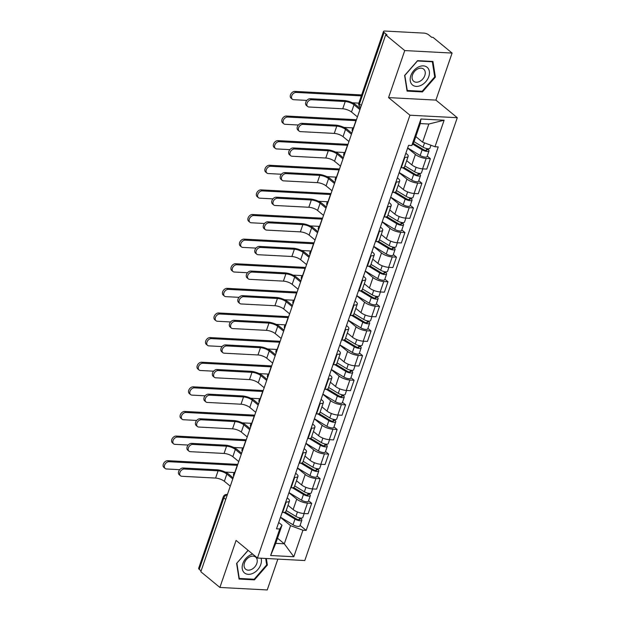 <?xml version="1.0" encoding="UTF-8"?>
<svg xmlns="http://www.w3.org/2000/svg" width="621" height="621" viewBox="0 0 621 621"><rect width="100%" height="100%" fill="white"/><g stroke="black" fill="none" stroke-linecap="round" stroke-linejoin="round"><path stroke-width="0.93" d="M452.096 53.072L404.752 50.573L385.68 34.861L200.816 571.739L219.888 587.45L236.081 540.425L257.459 558.031L304.802 560.53L457.281 117.711L435.903 100.097L452.096 53.072L433.023 37.361L431.642 37.283L428.669 34.838A3.532 1.157 19 0 0 423.996 33.115L384.927 31.05A3.532 1.157 19 0 0 383.506 31.477A3.532 1.157 19 0 0 384.089 32.486L359.474 103.971A3.532 2.515 129.5 0 0 359.986 106.843L360.692 107.425M219.888 587.45L267.232 589.95L277.851 559.11M404.752 50.573L388.56 97.598L409.938 115.211L257.459 558.031M385.68 34.861L387.054 34.931L384.089 32.486M201.103 570.909L199.225 569.364A3.532 1.157 -161 0 1 198.642 568.355L223.257 496.87A3.532 1.157 19 0 0 223.839 497.871L199.225 569.364M288.004 505.331L293.135 509.554A8.127 2.655 19 0 0 303.894 513.52L308.101 513.746L311.695 503.328L307.48 503.111A8.127 2.655 -161 0 1 296.722 499.137L288.944 492.725M286.227 501.985L282.64 512.403A8.127 2.655 19 0 0 285.908 511.417L289.495 501A8.127 2.655 -161 0 1 286.227 501.985L285.761 501.962M282.64 512.403L282.175 512.379M308.552 500.743L311.695 503.328M287.174 497.871L288.167 498.686A8.127 2.655 -161 0 1 289.495 501M296.481 480.708L301.612 484.939A8.127 2.655 19 0 0 312.371 488.906L316.586 489.123L320.172 478.713L315.957 478.488A8.127 2.655 -161 0 1 305.198 474.522L297.42 468.11M290.651 487.757L291.117 487.78A8.127 2.655 19 0 0 294.385 486.794L297.971 476.377A8.127 2.655 -161 0 1 294.703 477.363L294.238 477.339M317.028 476.128L320.172 478.713M295.65 473.249L296.644 474.071A8.127 2.655 -161 0 1 297.971 476.377M304.958 456.093L310.089 460.316A8.127 2.655 19 0 0 320.847 464.283L325.062 464.508L328.649 454.091L324.434 453.873A8.127 2.655 -161 0 1 313.675 449.899L305.897 443.495M299.128 463.142L299.594 463.165A8.127 2.655 19 0 0 302.862 462.179L306.448 451.762A8.127 2.655 -161 0 1 303.18 452.748L302.714 452.725M325.505 451.506L328.649 454.091M304.127 448.634L305.121 449.449A8.127 2.655 -161 0 1 306.448 451.762M313.434 431.471L318.565 435.701A8.127 2.655 19 0 0 329.324 439.668L333.539 439.885L337.125 429.476L332.91 429.251A8.127 2.655 -161 0 1 322.152 425.284L314.373 418.872M307.605 438.519L308.07 438.542A8.127 2.655 19 0 0 311.338 437.557L314.925 427.139A8.127 2.655 -161 0 1 311.657 428.125L311.191 428.102M333.982 426.891L337.125 429.476M312.604 424.011L313.597 424.834A8.127 2.655 -161 0 1 314.925 427.139M321.911 406.856L327.042 411.079A8.127 2.655 19 0 0 337.801 415.045L342.016 415.27L345.602 404.853L341.387 404.636A8.127 2.655 -161 0 1 330.628 400.661L322.85 394.257M316.081 413.904L316.547 413.928A8.127 2.655 19 0 0 319.815 412.942L323.401 402.524A8.127 2.655 -161 0 1 320.133 403.51L319.668 403.487M342.458 402.268L345.602 404.853M321.08 399.396L322.074 400.211A8.127 2.655 -161 0 1 323.401 402.524M330.388 382.233L335.519 386.464A8.127 2.655 19 0 0 346.277 390.43L350.492 390.648L354.079 380.238L349.864 380.013A8.127 2.655 -161 0 1 339.105 376.047L331.327 369.635M324.558 389.282L325.024 389.305A8.127 2.655 19 0 0 328.299 388.319L331.886 377.902A8.127 2.655 -161 0 1 328.61 378.888L328.144 378.864M350.935 377.653L354.079 380.238M329.557 374.774L330.551 375.596A8.127 2.655 -161 0 1 331.886 377.902M338.864 357.618L343.995 361.841A8.127 2.655 19 0 0 354.754 365.808L358.969 366.033L362.555 355.616L358.34 355.398A8.127 2.655 -161 0 1 347.581 351.424L339.803 345.02M333.035 364.667L333.5 364.69A8.127 2.655 19 0 0 336.776 363.704L340.362 353.287A8.127 2.655 -161 0 1 337.087 354.273L336.621 354.249M359.412 353.031L362.555 355.616M338.034 350.159L339.027 350.974A8.127 2.655 -161 0 1 340.362 353.287M347.341 332.996L352.472 337.226A8.127 2.655 19 0 0 363.231 341.193L367.446 341.418L371.032 331.001L366.817 330.776A8.127 2.655 -161 0 1 356.058 326.809L348.28 320.397M341.511 340.044L341.977 340.067A8.127 2.655 19 0 0 345.253 339.082L348.839 328.664A8.127 2.655 -161 0 1 345.563 329.658L345.097 329.627M367.888 328.416L371.032 331.001M346.51 325.536L347.504 326.359A8.127 2.655 -161 0 1 348.839 328.664M355.825 308.381L360.948 312.604A8.127 2.655 19 0 0 371.707 316.57L375.922 316.795L379.509 306.378L375.294 306.161A8.127 2.655 -161 0 1 364.535 302.186L356.757 295.782M349.988 315.429L350.454 315.452A8.127 2.655 19 0 0 353.729 314.467L357.316 304.049A8.127 2.655 -161 0 1 354.04 305.035L353.574 305.012M376.365 303.793L379.509 306.378M354.987 300.921L355.98 301.736A8.127 2.655 -161 0 1 357.316 304.049M364.302 283.758L369.425 287.989A8.127 2.655 19 0 0 380.184 291.955L384.399 292.18L387.985 281.763L383.77 281.538A8.127 2.655 -161 0 1 373.011 277.571L365.233 271.16M358.464 290.807L358.93 290.83A8.127 2.655 19 0 0 362.206 289.844L365.792 279.427A8.127 2.655 -161 0 1 362.517 280.42L362.051 280.389M384.841 279.178L387.985 281.763M363.464 276.298L364.457 277.121A8.127 2.655 -161 0 1 365.792 279.427M372.779 259.143L377.902 263.366A8.127 2.655 19 0 0 388.661 267.333L392.876 267.558L396.462 257.141L392.255 256.923A8.127 2.655 -161 0 1 381.496 252.949L373.71 246.545M366.941 266.192L367.407 266.215A8.127 2.655 19 0 0 370.683 265.229L374.269 254.812A8.127 2.655 -161 0 1 370.993 255.798L370.527 255.774M393.318 254.556L396.462 257.141M371.94 251.684L372.934 252.499A8.127 2.655 -161 0 1 374.269 254.812M381.255 234.521L386.386 238.751A8.127 2.655 19 0 0 397.145 242.718L401.352 242.943L404.939 232.526L400.731 232.301A8.127 2.655 -161 0 1 389.972 228.334L382.187 221.922M375.418 241.569L375.884 241.592A8.127 2.655 19 0 0 379.159 240.606L382.746 230.189A8.127 2.655 -161 0 1 379.47 231.183L379.004 231.152M401.803 229.941L404.939 232.526M380.417 227.061L381.41 227.884A8.127 2.655 -161 0 1 382.746 230.189M389.732 209.906L394.863 214.129A8.127 2.655 19 0 0 405.622 218.095L409.829 218.32L413.415 207.903L409.208 207.686A8.127 2.655 -161 0 1 398.449 203.711L390.663 197.307M383.894 216.954L384.36 216.977A8.127 2.655 19 0 0 387.636 215.992L391.222 205.574A8.127 2.655 -161 0 1 387.946 206.56L387.481 206.537M410.279 205.318L413.415 207.903M388.893 202.446L389.887 203.261A8.127 2.655 -161 0 1 391.222 205.574M398.208 185.283L403.34 189.514A8.127 2.655 19 0 0 414.098 193.48L418.306 193.705L421.892 183.288L417.685 183.063A8.127 2.655 -161 0 1 406.926 179.096L399.14 172.685M392.379 192.331L392.837 192.355A8.127 2.655 19 0 0 396.113 191.369L399.699 180.952A8.127 2.655 -161 0 1 396.423 181.945L395.965 181.914M418.756 180.703L421.892 183.288M397.37 177.823L398.364 178.646A8.127 2.655 -161 0 1 399.699 180.952M406.685 160.668L411.816 164.891A8.127 2.655 19 0 0 422.575 168.858L426.782 169.083L430.369 158.666L426.161 158.448A8.127 2.655 -161 0 1 415.402 154.474L407.617 148.07M400.856 167.717L401.313 167.74A8.127 2.655 19 0 0 404.589 166.754L408.176 156.337A8.127 2.655 -161 0 1 404.9 157.323L404.442 157.299M427.232 156.081L430.369 158.666M405.847 153.208L406.84 154.024A8.127 2.655 -161 0 1 408.176 156.337M277.509 538.213L284.294 543.802L290.55 525.653L280.467 517.347M278.697 522.486L281.988 525.203L275.74 543.352L284.294 543.802L293.811 556.734L270.624 555.516L279.753 528.999L281.988 525.203M415.806 136.581L422.59 142.17L428.839 124.021L420.285 123.571L414.036 141.72L411.801 145.516L408.556 145.345L276.508 528.828L279.753 528.999M411.801 145.516L420.929 119.007L444.116 120.226L434.987 146.742L422.59 142.17M290.55 525.653L302.939 530.225L306.184 530.396L438.232 146.913L434.987 146.742M302.939 530.225L293.811 556.734M457.281 117.711L409.938 115.211M248.066 550.291L236.609 563.426L239.054 579.059L254.431 579.874L267.364 565.048L266.339 558.504M435.903 100.097L388.56 97.598M417.553 60.648L404.62 75.475L407.065 91.108L422.451 91.916L435.383 77.097L432.938 61.463L417.553 60.648M300.075 525.366L306.184 530.396M270.624 555.516L275.74 543.352M428.839 124.021L444.116 120.226M420.285 123.571L420.929 119.007M266.626 564.442L267.364 565.048M253.616 579.199L254.431 579.874M434.646 76.492L435.383 77.097M421.636 91.248L422.451 91.916M180.501 475.795L179.259 474.762A4.06 2.888 -50.5 0 1 179.058 470.594A4.06 2.888 -50.5 0 1 183.086 468.001L184.336 469.026A4.06 2.888 129.5 0 0 180.3 471.626A4.06 2.888 129.5 0 0 180.501 475.795A4.06 2.888 129.5 0 0 181.837 476.284L215.588 478.069A6.621 2.166 -161 0 1 224.352 481.298L230.275 486.181M233.147 477.844L228.652 474.133A8.919 2.919 19 0 0 216.838 469.779L183.086 468.001M184.336 469.026L218.087 470.811A6.621 2.166 -161 0 1 226.851 474.04L232.774 478.923M165.163 468.475L163.921 467.45A4.06 2.888 -50.5 0 1 163.719 463.282A4.06 2.888 -50.5 0 1 167.755 460.689L168.997 461.713A4.06 2.888 129.5 0 0 164.969 464.314A4.06 2.888 129.5 0 0 165.163 468.475A4.06 2.888 129.5 0 0 166.498 468.971L179.717 469.67M285.148 512.115L296.388 518.923A2.119 0.691 19 0 0 298.429 519.668A2.119 0.691 19 0 0 299.687 519.451A2.119 0.691 19 0 0 299.338 518.846L301.131 518.946A4.417 1.444 19 0 1 301.853 520.196L299.896 525.878A4.417 1.444 19 0 1 297.28 526.329A4.417 1.444 19 0 1 293.027 524.784L280.513 517.2M283.906 512.387L294.983 519.102A4.417 1.444 19 0 0 299.237 520.646A4.417 1.444 19 0 0 301.853 520.196M299.671 517.867L299.035 519.715M286.211 510.547L295.906 516.424A4.417 1.444 19 0 0 300.16 517.961A4.417 1.444 19 0 0 302.776 517.518L304.15 513.536M301.433 518.061L301.131 518.946M237.75 464.485A8.919 2.919 19 0 0 236.011 464.291L167.755 460.689M168.997 461.713L237.253 465.315A6.621 2.166 -161 0 1 237.455 465.331M225.252 472.076L234.42 472.558M188.978 451.172L187.736 450.147A4.06 2.888 -50.5 0 1 187.534 445.979A4.06 2.888 -50.5 0 1 191.563 443.378L192.813 444.411A4.06 2.888 129.5 0 0 188.776 447.004A4.06 2.888 129.5 0 0 188.978 451.172A4.06 2.888 129.5 0 0 190.313 451.669L224.065 453.446A6.621 2.166 -161 0 1 232.828 456.683L238.751 461.558M241.623 453.221L237.129 449.519A8.919 2.919 19 0 0 225.314 445.164L191.563 443.378M192.813 444.411L226.564 446.188A6.621 2.166 -161 0 1 235.328 449.425L241.251 454.3M197.455 426.557L196.213 425.525A4.06 2.888 -50.5 0 1 196.011 421.356A4.06 2.888 -50.5 0 1 200.04 418.764L201.289 419.788A4.06 2.888 129.5 0 0 197.261 422.389A4.06 2.888 129.5 0 0 197.455 426.557A4.06 2.888 129.5 0 0 198.79 427.046L232.541 428.832A6.621 2.166 -161 0 1 241.305 432.061L247.228 436.943M250.1 428.606L245.605 424.896A8.919 2.919 19 0 0 233.791 420.541L200.04 418.764M201.289 419.788L235.041 421.574A6.621 2.166 -161 0 1 243.812 424.803L249.727 429.685M205.931 401.934L204.689 400.91A4.06 2.888 -50.5 0 1 204.488 396.741A4.06 2.888 -50.5 0 1 208.524 394.141L209.766 395.173A4.06 2.888 129.5 0 0 205.737 397.766A4.06 2.888 129.5 0 0 205.931 401.934A4.06 2.888 129.5 0 0 207.267 402.431L241.018 404.209A6.621 2.166 -161 0 1 249.789 407.446L255.705 412.321M258.577 403.984L254.082 400.281A8.919 2.919 19 0 0 242.268 395.926L208.524 394.141M209.766 395.173L243.517 396.951A6.621 2.166 -161 0 1 252.289 400.188L258.204 405.063M252.685 554.095A11.481 8.166 129.5 0 0 250.364 554.964A11.481 8.166 129.5 0 0 242.26 568.797A11.481 8.166 129.5 0 0 253.221 573.199A11.481 8.166 129.5 0 0 261.068 558.225M251.637 569.387A7.856 5.589 129.5 0 0 256.846 563.332A7.856 5.589 129.5 0 0 255.658 557.084A7.856 5.589 129.5 0 0 249.681 556.905A7.856 5.589 129.5 0 0 244.472 562.96A7.856 5.589 129.5 0 0 245.66 569.216A7.856 5.589 129.5 0 0 251.637 569.387M236.795 563.216L248.167 550.377M265.695 558.465L266.696 564.869L254.168 579.23L239.264 578.446L236.888 563.294M421.24 85.248A11.481 8.166 129.5 0 0 429.344 71.407A11.481 8.166 129.5 0 0 418.383 67.006A11.481 8.166 129.5 0 0 410.271 80.846A11.481 8.166 129.5 0 0 421.24 85.248M419.656 81.436A7.856 5.589 129.5 0 0 424.865 75.374A7.856 5.589 129.5 0 0 423.669 69.125A7.856 5.589 129.5 0 0 417.7 68.947A7.856 5.589 129.5 0 0 412.484 75.009A7.856 5.589 129.5 0 0 413.679 81.258A7.856 5.589 129.5 0 0 419.656 81.436M404.908 75.335L417.444 60.974L432.34 61.766L434.716 76.911L422.179 91.271L407.275 90.487L404.807 75.257M431.905 61.409L432.34 61.766M173.639 443.86L172.397 442.835A4.06 2.888 -50.5 0 1 172.196 438.667A4.06 2.888 -50.5 0 1 176.232 436.066L177.474 437.091A4.06 2.888 129.5 0 0 173.445 439.691A4.06 2.888 129.5 0 0 173.639 443.86A4.06 2.888 129.5 0 0 174.975 444.357L188.194 445.047M293.624 487.493L304.864 494.308A2.119 0.691 19 0 0 306.906 495.046A2.119 0.691 19 0 0 308.163 494.836A2.119 0.691 19 0 0 307.814 494.231L309.607 494.324A4.417 1.444 19 0 1 310.329 495.581L308.373 501.263A4.417 1.444 19 0 1 305.757 501.706A4.417 1.444 19 0 1 301.503 500.169L288.99 492.585M292.382 487.772L303.459 494.487A4.417 1.444 19 0 0 307.713 496.024A4.417 1.444 19 0 0 310.329 495.581M308.148 493.253L307.511 495.092M294.688 485.925L304.383 491.801A4.417 1.444 19 0 0 308.637 493.346A4.417 1.444 19 0 0 311.253 492.895L312.627 488.921M309.91 493.439L309.607 494.324M246.226 439.862A8.919 2.919 19 0 0 244.488 439.668L176.232 436.066M177.474 437.091L245.73 440.7A6.621 2.166 -161 0 1 245.932 440.708M233.729 447.454L242.896 447.943M182.124 419.237L180.874 418.212A4.06 2.888 -50.5 0 1 180.672 414.044A4.06 2.888 -50.5 0 1 184.709 411.451L185.951 412.476A4.06 2.888 129.5 0 0 181.922 415.076A4.06 2.888 129.5 0 0 182.124 419.237A4.06 2.888 129.5 0 0 183.451 419.734L196.671 420.433M302.101 462.878L313.341 469.686A2.119 0.691 19 0 0 315.383 470.431A2.119 0.691 19 0 0 316.64 470.213A2.119 0.691 19 0 0 316.291 469.608L318.084 469.709A4.417 1.444 19 0 1 318.806 470.959L316.85 476.641A4.417 1.444 19 0 1 314.234 477.091A4.417 1.444 19 0 1 309.98 475.546L297.467 467.962M300.859 463.15L311.936 469.864A4.417 1.444 19 0 0 316.19 471.409A4.417 1.444 19 0 0 318.806 470.959M316.625 468.63L315.996 470.477M303.164 461.31L312.86 467.186A4.417 1.444 19 0 0 317.114 468.723A4.417 1.444 19 0 0 319.73 468.281L321.104 464.298M318.387 468.824L318.084 469.709M254.703 415.247A8.919 2.919 19 0 0 252.964 415.053L184.709 411.451M185.951 412.476L254.206 416.078A6.621 2.166 -161 0 1 254.408 416.093M242.206 422.839L251.373 423.32M190.6 394.622L189.351 393.598A4.06 2.888 -50.5 0 1 189.149 389.429A4.06 2.888 -50.5 0 1 193.185 386.829L194.427 387.853A4.06 2.888 129.5 0 0 190.399 390.454A4.06 2.888 129.5 0 0 190.6 394.622A4.06 2.888 129.5 0 0 191.928 395.119L205.147 395.81M310.578 438.255L321.818 445.071A2.119 0.691 19 0 0 323.859 445.808A2.119 0.691 19 0 0 325.117 445.599A2.119 0.691 19 0 0 324.767 444.993L326.561 445.086A4.417 1.444 19 0 1 327.283 446.344L325.326 452.026A4.417 1.444 19 0 1 322.718 452.468A4.417 1.444 19 0 1 318.457 450.931L305.943 443.347M309.336 438.535L320.413 445.249A4.417 1.444 19 0 0 324.674 446.786A4.417 1.444 19 0 0 327.283 446.344M325.101 444.015L324.473 445.855M311.641 436.687L321.336 442.563A4.417 1.444 19 0 0 325.598 444.108A4.417 1.444 19 0 0 328.206 443.658L329.58 439.684M326.863 444.201L326.561 445.086M263.18 390.625A8.919 2.919 19 0 0 261.441 390.43L193.185 386.829M194.427 387.853L262.683 391.463A6.621 2.166 -161 0 1 262.885 391.471M250.682 398.216L259.85 398.705M214.408 377.32L213.166 376.287A4.06 2.888 -50.5 0 1 212.964 372.119A4.06 2.888 -50.5 0 1 217.001 369.526L218.243 370.551A4.06 2.888 129.5 0 0 214.214 373.151A4.06 2.888 129.5 0 0 214.408 377.32A4.06 2.888 129.5 0 0 215.743 377.809L249.495 379.594A6.621 2.166 -161 0 1 258.266 382.823L264.181 387.706M267.053 379.369L262.559 375.658A8.919 2.919 19 0 0 250.744 371.304L217.001 369.526M218.243 370.551L251.994 372.336A6.621 2.166 -161 0 1 260.766 375.565L266.681 380.448M222.885 352.697L221.643 351.672A4.06 2.888 -50.5 0 1 221.441 347.504A4.06 2.888 -50.5 0 1 225.477 344.903L226.719 345.936A4.06 2.888 129.5 0 0 222.691 348.528A4.06 2.888 129.5 0 0 222.885 352.697A4.06 2.888 129.5 0 0 224.22 353.194L257.971 354.971A6.621 2.166 -161 0 1 266.743 358.208L272.658 363.083M275.53 354.746L271.035 351.044A8.919 2.919 19 0 0 259.221 346.689L225.477 344.903M226.719 345.936L260.471 347.713A6.621 2.166 -161 0 1 269.242 350.95L275.157 355.825M199.077 370L197.827 368.975A4.06 2.888 -50.5 0 1 197.625 364.806A4.06 2.888 -50.5 0 1 201.662 362.214L202.904 363.238A4.06 2.888 129.5 0 0 198.875 365.839A4.06 2.888 129.5 0 0 199.077 370A4.06 2.888 129.5 0 0 200.404 370.496L213.624 371.195M319.054 413.64L330.294 420.448A2.119 0.691 19 0 0 332.336 421.193A2.119 0.691 19 0 0 333.593 420.976A2.119 0.691 19 0 0 333.244 420.37L335.037 420.471A4.417 1.444 19 0 1 335.759 421.721L333.803 427.403A4.417 1.444 19 0 1 331.195 427.853A4.417 1.444 19 0 1 326.933 426.309L314.42 418.725M317.812 413.912L328.889 420.627A4.417 1.444 19 0 0 333.151 422.171A4.417 1.444 19 0 0 335.759 421.721M333.578 419.392L332.949 421.24M320.118 412.072L329.813 417.949A4.417 1.444 19 0 0 334.075 419.486A4.417 1.444 19 0 0 336.683 419.043L338.057 415.061M335.34 419.586L335.037 420.471M271.656 366.01A8.919 2.919 19 0 0 269.918 365.816L201.662 362.214M202.904 363.238L271.16 366.84A6.621 2.166 -161 0 1 271.361 366.856M259.159 373.601L268.326 374.083M207.554 345.385L206.304 344.36A4.06 2.888 -50.5 0 1 206.102 340.192A4.06 2.888 -50.5 0 1 210.139 337.591L211.381 338.616A4.06 2.888 129.5 0 0 207.352 341.216A4.06 2.888 129.5 0 0 207.554 345.385A4.06 2.888 129.5 0 0 208.881 345.881L222.101 346.572M327.531 389.018L338.771 395.833A2.119 0.691 19 0 0 340.813 396.571A2.119 0.691 19 0 0 342.07 396.361A2.119 0.691 19 0 0 341.721 395.756L343.514 395.849A4.417 1.444 19 0 1 344.236 397.106L342.28 402.788A4.417 1.444 19 0 1 339.671 403.231A4.417 1.444 19 0 1 335.41 401.694L322.897 394.11M326.289 389.297L337.366 396.012A4.417 1.444 19 0 0 341.628 397.549A4.417 1.444 19 0 0 344.236 397.106M342.055 394.777L341.426 396.617M328.594 387.45L338.29 393.326A4.417 1.444 19 0 0 342.551 394.871A4.417 1.444 19 0 0 345.16 394.42L346.534 390.446M343.817 394.964L343.514 395.849M280.133 341.387A8.919 2.919 19 0 0 278.394 341.193L210.139 337.591M211.381 338.616L279.636 342.225A6.621 2.166 -161 0 1 279.838 342.233M267.635 348.979L276.803 349.468M231.361 328.082L230.119 327.05A4.06 2.888 -50.5 0 1 229.917 322.881A4.06 2.888 -50.5 0 1 233.954 320.289L235.196 321.313A4.06 2.888 129.5 0 0 231.167 323.914A4.06 2.888 129.5 0 0 231.361 328.082A4.06 2.888 129.5 0 0 232.696 328.571L266.448 330.356A6.621 2.166 -161 0 1 275.219 333.586L281.134 338.468M284.007 330.131L279.512 326.429A8.919 2.919 19 0 0 267.698 322.066L233.954 320.289M235.196 321.313L268.947 323.099A6.621 2.166 -161 0 1 277.719 326.328L283.634 331.21M239.838 303.459L238.596 302.435A4.06 2.888 -50.5 0 1 238.394 298.266A4.06 2.888 -50.5 0 1 242.431 295.666L243.673 296.698A4.06 2.888 129.5 0 0 239.644 299.291A4.06 2.888 129.5 0 0 239.838 303.459A4.06 2.888 129.5 0 0 241.173 303.956L274.924 305.734A6.621 2.166 -161 0 1 283.696 308.971L289.611 313.846M292.483 305.509L287.989 301.806A8.919 2.919 19 0 0 276.174 297.451L242.431 295.666M243.673 296.698L277.424 298.476A6.621 2.166 -161 0 1 286.196 301.713L292.111 306.588M248.315 278.845L247.073 277.812A4.06 2.888 -50.5 0 1 246.871 273.644A4.06 2.888 -50.5 0 1 250.907 271.051L252.149 272.076A4.06 2.888 129.5 0 0 248.121 274.676A4.06 2.888 129.5 0 0 248.315 278.845A4.06 2.888 129.5 0 0 249.65 279.334L283.401 281.119A6.621 2.166 -161 0 1 292.173 284.348L298.088 289.231M300.96 280.894L296.465 277.191A8.919 2.919 19 0 0 284.651 272.829L250.907 271.051M252.149 272.076L285.901 273.861A6.621 2.166 -161 0 1 294.672 277.09L300.587 281.973M256.799 254.222L255.549 253.197A4.06 2.888 -50.5 0 1 255.347 249.029A4.06 2.888 -50.5 0 1 259.384 246.428L260.626 247.461A4.06 2.888 129.5 0 0 256.597 250.053A4.06 2.888 129.5 0 0 256.799 254.222A4.06 2.888 129.5 0 0 258.126 254.719L291.878 256.496A6.621 2.166 -161 0 1 300.649 259.733L306.564 264.608M309.437 256.271L304.942 252.568A8.919 2.919 19 0 0 293.128 248.214L259.384 246.428M260.626 247.461L294.377 249.238A6.621 2.166 -161 0 1 303.149 252.475L309.064 257.35M265.276 229.607L264.026 228.575A4.06 2.888 -50.5 0 1 263.824 224.406A4.06 2.888 -50.5 0 1 267.861 221.813L269.103 222.838A4.06 2.888 129.5 0 0 265.074 225.439A4.06 2.888 129.5 0 0 265.276 229.607A4.06 2.888 129.5 0 0 266.603 230.096L300.354 231.881A6.621 2.166 -161 0 1 309.126 235.118L315.041 239.993M317.913 231.656L313.419 227.954A8.919 2.919 19 0 0 301.604 223.591L267.861 221.813M269.103 222.838L302.854 224.623A6.621 2.166 -161 0 1 311.626 227.853L317.541 232.735M273.752 204.984L272.503 203.96A4.06 2.888 -50.5 0 1 272.301 199.791A4.06 2.888 -50.5 0 1 276.337 197.191L277.579 198.223A4.06 2.888 129.5 0 0 273.55 200.816A4.06 2.888 129.5 0 0 273.752 204.984A4.06 2.888 129.5 0 0 275.08 205.481L308.831 207.259A6.621 2.166 -161 0 1 317.603 210.496L323.518 215.371M326.39 207.034L321.895 203.331A8.919 2.919 19 0 0 310.081 198.976L276.337 197.191M277.579 198.223L311.331 200.001A6.621 2.166 -161 0 1 320.102 203.238L326.017 208.113M282.229 180.369L280.979 179.337A4.06 2.888 -50.5 0 1 280.777 175.176A4.06 2.888 -50.5 0 1 284.814 172.576L286.056 173.601A4.06 2.888 129.5 0 0 282.027 176.201A4.06 2.888 129.5 0 0 282.229 180.369A4.06 2.888 129.5 0 0 283.556 180.858L317.308 182.644A6.621 2.166 -161 0 1 326.079 185.881L331.994 190.756M334.866 182.419L330.372 178.716A8.919 2.919 19 0 0 318.557 174.354L284.814 172.576M286.056 173.601L319.807 175.386A6.621 2.166 -161 0 1 328.579 178.615L334.494 183.498M290.706 155.747L289.456 154.722A4.06 2.888 -50.5 0 1 289.254 150.554A4.06 2.888 -50.5 0 1 293.291 147.953L294.533 148.986A4.06 2.888 129.5 0 0 290.504 151.578A4.06 2.888 129.5 0 0 290.706 155.747A4.06 2.888 129.5 0 0 292.033 156.244L325.784 158.021A6.621 2.166 -161 0 1 334.556 161.258L340.479 166.133M343.343 157.796L338.849 154.093A8.919 2.919 19 0 0 327.034 149.739L293.291 147.953M294.533 148.986L328.284 150.763A6.621 2.166 -161 0 1 337.056 154L342.978 158.875M216.03 320.762L214.781 319.737A4.06 2.888 -50.5 0 1 214.579 315.569A4.06 2.888 -50.5 0 1 218.615 312.976L219.857 314.001A4.06 2.888 129.5 0 0 215.829 316.601A4.06 2.888 129.5 0 0 216.03 320.762A4.06 2.888 129.5 0 0 217.358 321.259L230.577 321.957M336.008 364.403L347.248 371.211A2.119 0.691 19 0 0 349.289 371.956A2.119 0.691 19 0 0 350.547 371.738A2.119 0.691 19 0 0 350.197 371.133L351.991 371.234A4.417 1.444 19 0 1 352.712 372.484L350.756 378.166A4.417 1.444 19 0 1 348.148 378.616A4.417 1.444 19 0 1 343.887 377.071L331.373 369.487M334.766 364.674L345.843 371.389A4.417 1.444 19 0 0 350.104 372.934A4.417 1.444 19 0 0 352.712 372.484M350.531 370.155L349.902 372.002M337.071 362.835L346.766 368.711A4.417 1.444 19 0 0 351.028 370.248A4.417 1.444 19 0 0 353.636 369.805L355.01 365.823M352.293 370.349L351.991 371.234M288.61 316.772A8.919 2.919 19 0 0 286.871 316.578L218.615 312.976M219.857 314.001L288.113 317.603A6.621 2.166 -161 0 1 288.315 317.618M276.112 324.364L285.28 324.845M224.507 296.147L223.257 295.122A4.06 2.888 -50.5 0 1 223.055 290.954A4.06 2.888 -50.5 0 1 227.092 288.354L228.334 289.378A4.06 2.888 129.5 0 0 224.305 291.979A4.06 2.888 129.5 0 0 224.507 296.147A4.06 2.888 129.5 0 0 225.834 296.644L239.054 297.343M344.484 339.78L355.724 346.596A2.119 0.691 19 0 0 357.766 347.333A2.119 0.691 19 0 0 359.023 347.123A2.119 0.691 19 0 0 358.674 346.518L360.467 346.611A4.417 1.444 19 0 1 361.189 347.869L359.233 353.551A4.417 1.444 19 0 1 356.625 353.993A4.417 1.444 19 0 1 352.363 352.456L339.85 344.872M343.242 340.06L354.319 346.774A4.417 1.444 19 0 0 358.581 348.311A4.417 1.444 19 0 0 361.189 347.869M359.008 345.54L358.379 347.38M345.548 338.212L355.243 344.088A4.417 1.444 19 0 0 359.505 345.633A4.417 1.444 19 0 0 362.113 345.183L363.487 341.208M360.77 345.726L360.467 346.611M297.086 292.149A8.919 2.919 19 0 0 295.348 291.955L227.092 288.354M228.334 289.378L296.59 292.988A6.621 2.166 -161 0 1 296.791 292.996M284.589 299.741L293.756 300.23M232.984 271.524L231.734 270.5A4.06 2.888 -50.5 0 1 231.532 266.331A4.06 2.888 -50.5 0 1 235.569 263.739L236.811 264.763A4.06 2.888 129.5 0 0 232.782 267.364A4.06 2.888 129.5 0 0 232.984 271.524A4.06 2.888 129.5 0 0 234.311 272.021L247.531 272.72M352.969 315.165L364.201 321.973A2.119 0.691 19 0 0 366.243 322.718A2.119 0.691 19 0 0 367.5 322.501A2.119 0.691 19 0 0 367.151 321.895L368.944 321.996A4.417 1.444 19 0 1 369.666 323.246L367.71 328.928A4.417 1.444 19 0 1 365.101 329.378A4.417 1.444 19 0 1 360.84 327.834L348.327 320.25M351.719 315.437L362.796 322.152A4.417 1.444 19 0 0 367.058 323.696A4.417 1.444 19 0 0 369.666 323.246M367.485 320.917L366.856 322.765M354.024 313.597L363.72 319.473A4.417 1.444 19 0 0 367.981 321.01A4.417 1.444 19 0 0 370.59 320.568L371.963 316.586M369.247 321.111L368.944 321.996M305.563 267.535A8.919 2.919 19 0 0 303.824 267.34L235.569 263.739M236.811 264.763L305.066 268.365A6.621 2.166 -161 0 1 305.268 268.381M293.065 275.126L302.241 275.608M241.46 246.91L240.211 245.885A4.06 2.888 -50.5 0 1 240.009 241.716A4.06 2.888 -50.5 0 1 244.045 239.116L245.287 240.141A4.06 2.888 129.5 0 0 241.258 242.741A4.06 2.888 129.5 0 0 241.46 246.91A4.06 2.888 129.5 0 0 242.788 247.406L256.007 248.105M361.445 290.543L372.678 297.358A2.119 0.691 19 0 0 374.719 298.096A2.119 0.691 19 0 0 375.977 297.886A2.119 0.691 19 0 0 375.627 297.28L377.421 297.374A4.417 1.444 19 0 1 378.142 298.631L376.186 304.313A4.417 1.444 19 0 1 373.578 304.756A4.417 1.444 19 0 1 369.316 303.219L356.803 295.635M360.196 290.822L371.273 297.537A4.417 1.444 19 0 0 375.534 299.074A4.417 1.444 19 0 0 378.142 298.631M375.961 296.302L375.332 298.142M362.501 288.975L372.196 294.851A4.417 1.444 19 0 0 376.458 296.396A4.417 1.444 19 0 0 379.066 295.945L380.44 291.971M377.723 296.489L377.421 297.374M314.04 242.912A8.919 2.919 19 0 0 312.301 242.718L244.045 239.116M245.287 240.141L313.543 243.75A6.621 2.166 -161 0 1 313.745 243.758M301.542 250.504L310.717 250.993M249.937 222.287L248.687 221.262A4.06 2.888 -50.5 0 1 248.485 217.094A4.06 2.888 -50.5 0 1 252.522 214.501L253.772 215.526A4.06 2.888 129.5 0 0 249.735 218.126A4.06 2.888 129.5 0 0 249.937 222.287A4.06 2.888 129.5 0 0 251.272 222.784L264.484 223.482M369.922 265.928L381.154 272.735A2.119 0.691 19 0 0 383.196 273.481A2.119 0.691 19 0 0 384.453 273.263A2.119 0.691 19 0 0 384.104 272.658L385.897 272.759A4.417 1.444 19 0 1 386.627 274.008L384.671 279.691A4.417 1.444 19 0 1 382.055 280.141A4.417 1.444 19 0 1 377.793 278.596L365.28 271.012M368.672 266.199L379.749 272.914A4.417 1.444 19 0 0 384.011 274.459A4.417 1.444 19 0 0 386.627 274.008M384.438 271.68L383.809 273.527M370.978 264.36L380.673 270.236A4.417 1.444 19 0 0 384.935 271.773A4.417 1.444 19 0 0 387.551 271.33L388.917 267.348M386.2 271.874L385.897 272.759M322.516 218.297A8.919 2.919 19 0 0 320.778 218.103L252.522 214.501M253.772 215.526L322.027 219.128A6.621 2.166 -161 0 1 322.221 219.143M310.019 225.889L319.194 226.37M258.414 197.672L257.164 196.647A4.06 2.888 -50.5 0 1 256.962 192.479A4.06 2.888 -50.5 0 1 260.999 189.879L262.248 190.903A4.06 2.888 129.5 0 0 258.212 193.504A4.06 2.888 129.5 0 0 258.414 197.672A4.06 2.888 129.5 0 0 259.749 198.169L272.961 198.867M378.399 241.305L389.631 248.121A2.119 0.691 19 0 0 391.672 248.858A2.119 0.691 19 0 0 392.93 248.648A2.119 0.691 19 0 0 392.581 248.043L394.374 248.136A4.417 1.444 19 0 1 395.103 249.394L393.147 255.076A4.417 1.444 19 0 1 390.531 255.518A4.417 1.444 19 0 1 386.27 253.981L373.757 246.397M377.149 241.585L388.226 248.299A4.417 1.444 19 0 0 392.488 249.836A4.417 1.444 19 0 0 395.103 249.394M392.914 247.065L392.286 248.905M379.454 239.737L389.15 245.613A4.417 1.444 19 0 0 393.411 247.158A4.417 1.444 19 0 0 396.027 246.708L397.393 242.733M394.677 247.251L394.374 248.136M330.993 193.674A8.919 2.919 19 0 0 329.254 193.48L260.999 189.879M262.248 190.903L330.504 194.513A6.621 2.166 -161 0 1 330.698 194.52M318.495 201.266L327.671 201.755M266.89 173.049L265.641 172.025A4.06 2.888 -50.5 0 1 265.446 167.856A4.06 2.888 -50.5 0 1 269.475 165.264L270.725 166.288A4.06 2.888 129.5 0 0 266.688 168.889A4.06 2.888 129.5 0 0 266.89 173.049A4.06 2.888 129.5 0 0 268.225 173.546L281.437 174.245M386.875 216.69L398.108 223.498A2.119 0.691 19 0 0 400.149 224.243A2.119 0.691 19 0 0 401.407 224.026A2.119 0.691 19 0 0 401.057 223.42L402.85 223.521A4.417 1.444 19 0 1 403.58 224.771L401.624 230.453A4.417 1.444 19 0 1 399.008 230.903A4.417 1.444 19 0 1 394.746 229.359L382.233 221.775M385.625 216.962L396.703 223.676A4.417 1.444 19 0 0 400.964 225.221A4.417 1.444 19 0 0 403.58 224.771M401.399 222.442L400.762 224.29M387.931 215.122L397.626 220.998A4.417 1.444 19 0 0 401.888 222.535A4.417 1.444 19 0 0 404.504 222.093L405.87 218.111M403.161 222.636L402.85 223.521M339.47 169.059A8.919 2.919 19 0 0 337.731 168.865L269.475 165.264M270.725 166.288L338.981 169.89A6.621 2.166 -161 0 1 339.175 169.906M326.972 176.651L336.147 177.132M275.367 148.435L274.117 147.41A4.06 2.888 -50.5 0 1 273.923 143.241A4.06 2.888 -50.5 0 1 277.952 140.641L279.202 141.666A4.06 2.888 129.5 0 0 275.165 144.266A4.06 2.888 129.5 0 0 275.367 148.435A4.06 2.888 129.5 0 0 276.702 148.931L289.914 149.63M395.352 192.068L406.584 198.883A2.119 0.691 19 0 0 408.626 199.62A2.119 0.691 19 0 0 409.883 199.411A2.119 0.691 19 0 0 409.534 198.805L411.327 198.899A4.417 1.444 19 0 1 412.057 200.156L410.101 205.838A4.417 1.444 19 0 1 407.485 206.281A4.417 1.444 19 0 1 403.223 204.744L390.718 197.16M394.102 192.347L405.179 199.062A4.417 1.444 19 0 0 409.441 200.599A4.417 1.444 19 0 0 412.057 200.156M409.876 197.827L409.239 199.667M396.408 190.5L406.103 196.376A4.417 1.444 19 0 0 410.365 197.92A4.417 1.444 19 0 0 412.981 197.47L414.347 193.496M411.638 198.014L411.327 198.899M347.946 144.437A8.919 2.919 19 0 0 346.207 144.243L277.952 140.641M279.202 141.666L347.457 145.275A6.621 2.166 -161 0 1 347.651 145.283M335.456 152.029L344.624 152.518M299.182 131.132L297.933 130.1A4.06 2.888 -50.5 0 1 297.731 125.939A4.06 2.888 -50.5 0 1 301.767 123.338L303.009 124.363A4.06 2.888 129.5 0 0 298.98 126.963A4.06 2.888 129.5 0 0 299.182 131.132A4.06 2.888 129.5 0 0 300.51 131.621L334.261 133.406A6.621 2.166 -161 0 1 343.033 136.643L348.955 141.518M351.82 133.181L347.325 129.478A8.919 2.919 19 0 0 335.511 125.116L301.767 123.338M303.009 124.363L336.761 126.148A6.621 2.166 -161 0 1 345.532 129.378L351.455 134.26M283.844 123.812L282.594 122.787A4.06 2.888 -50.5 0 1 282.4 118.619A4.06 2.888 -50.5 0 1 286.428 116.026L287.678 117.051A4.06 2.888 129.5 0 0 283.642 119.651A4.06 2.888 129.5 0 0 283.844 123.812A4.06 2.888 129.5 0 0 285.179 124.309L298.39 125.007M403.829 167.453L415.061 174.26A2.119 0.691 19 0 0 417.102 175.006A2.119 0.691 19 0 0 418.36 174.788A2.119 0.691 19 0 0 418.011 174.183L419.804 174.284A4.417 1.444 19 0 1 420.533 175.533L418.577 181.216A4.417 1.444 19 0 1 415.961 181.666A4.417 1.444 19 0 1 411.7 180.121L399.194 172.537M402.579 167.724L413.656 174.439A4.417 1.444 19 0 0 417.917 175.984A4.417 1.444 19 0 0 420.533 175.533M418.352 173.205L417.716 175.052M404.884 165.885L414.58 171.761A4.417 1.444 19 0 0 418.841 173.298A4.417 1.444 19 0 0 421.457 172.855L422.823 168.873M420.114 173.399L419.804 174.284M356.423 119.822A8.919 2.919 19 0 0 354.684 119.628L286.428 116.026M287.678 117.051L355.934 120.653A6.621 2.166 -161 0 1 356.128 120.668M343.933 127.414L353.101 127.895M307.659 106.509L306.409 105.485A4.06 2.888 -50.5 0 1 306.207 101.316A4.06 2.888 -50.5 0 1 310.244 98.716L311.486 99.748A4.06 2.888 129.5 0 0 307.457 102.341A4.06 2.888 129.5 0 0 307.659 106.509A4.06 2.888 129.5 0 0 308.986 107.006L342.738 108.784A6.621 2.166 -161 0 1 351.509 112.021L357.432 116.895M360.296 108.559L355.802 104.856A8.919 2.919 19 0 0 343.995 100.501L310.244 98.716M311.486 99.748L345.237 101.526A6.621 2.166 -161 0 1 354.009 104.763L359.932 109.638M292.32 99.197L291.07 98.172A4.06 2.888 -50.5 0 1 290.876 94.004A4.06 2.888 -50.5 0 1 294.905 91.403L296.155 92.428A4.06 2.888 129.5 0 0 292.118 95.029A4.06 2.888 129.5 0 0 292.32 99.197A4.06 2.888 129.5 0 0 293.655 99.694L306.867 100.392M413.097 143.311L423.538 149.645A2.119 0.691 19 0 0 425.579 150.383A2.119 0.691 19 0 0 426.837 150.173A2.119 0.691 19 0 0 426.487 149.568L428.28 149.661A4.417 1.444 19 0 1 429.01 150.919L427.054 156.601A4.417 1.444 19 0 1 424.438 157.043A4.417 1.444 19 0 1 420.176 155.506L407.671 147.922M412.647 144.072L422.133 149.824A4.417 1.444 19 0 0 426.394 151.361A4.417 1.444 19 0 0 429.01 150.919M426.829 148.59L426.192 150.429M414.044 141.673L423.056 147.138A4.417 1.444 19 0 0 427.318 148.683A4.417 1.444 19 0 0 429.934 148.233L430.958 145.252M428.591 148.776L428.28 149.661M361.663 94.928L294.905 91.403M296.155 92.428L361.337 95.875M352.41 102.791L358.837 103.133M415.402 154.474L411.816 164.891M406.926 179.096L403.34 189.514M398.449 203.711L394.863 214.129M389.972 228.334L386.386 238.751M381.496 252.949L377.902 263.366M373.011 277.571L369.425 287.989M364.535 302.186L360.948 312.604M356.058 326.809L352.472 337.226M347.581 351.424L343.995 361.841M339.105 376.047L335.519 386.464M330.628 400.661L327.042 411.079M322.152 425.284L318.565 435.701M313.675 449.899L310.089 460.316M305.198 474.522L301.612 484.939M296.722 499.137L293.135 509.554M396.423 181.945L392.837 192.355M387.946 206.56L384.36 216.977M379.47 231.183L375.884 241.592M370.993 255.798L367.407 266.215M362.517 280.42L358.93 290.83M354.04 305.035L350.454 315.452M345.563 329.658L341.977 340.067M337.087 354.273L333.5 364.69M328.61 378.888L325.024 389.305M320.133 403.51L316.547 413.928M311.657 428.125L308.07 438.542M303.18 452.748L299.594 463.165M294.703 477.363L291.117 487.78M404.9 157.323L401.313 167.74M417.685 183.063L414.098 193.48M409.208 207.686L405.622 218.095M400.731 232.301L397.145 242.718M392.255 256.923L388.661 267.333M383.77 281.538L380.184 291.955M375.294 306.161L371.707 316.57M366.817 330.776L363.231 341.193M358.34 355.398L354.754 365.808M349.864 380.013L346.277 390.43M341.387 404.636L337.801 415.045M332.91 429.251L329.324 439.668M324.434 453.873L320.847 464.283M315.957 478.488L312.371 488.906M307.48 503.111L303.894 513.52M426.161 158.448L422.575 168.858M227.278 494.875A3.532 2.515 129.5 0 0 223.839 497.871L225.718 499.416M361.344 105.516L359.474 103.971A3.532 1.157 19 0 1 358.891 102.97A3.532 3.532 0 0 0 359.986 106.843M223.257 496.87A3.532 3.532 0 0 1 226.789 494.487A3.532 2.197 93 0 1 227.356 494.65M224.352 481.298L226.851 474.04M215.588 478.069L218.087 470.811M294.983 519.102L293.027 524.784M297.443 511.96L295.906 516.424M237.253 465.315L234.909 472.131M232.828 456.683L235.328 449.425M224.065 453.446L226.564 446.188M241.305 432.061L243.812 424.803M232.541 428.832L235.041 421.574M249.789 407.446L252.289 400.188M241.018 404.209L243.517 396.951M303.459 494.487L301.503 500.169M305.92 487.345L304.383 491.801M245.73 440.7L243.385 447.508M311.936 469.864L309.98 475.546M314.397 462.723L312.86 467.186M254.206 416.078L251.862 422.893M320.413 445.249L318.457 450.931M322.873 438.108L321.336 442.563M262.683 391.463L260.339 398.271M258.266 382.823L260.766 375.565M249.495 379.594L251.994 372.336M266.743 358.208L269.242 350.95M257.971 354.971L260.471 347.713M328.889 420.627L326.933 426.309M331.35 413.485L329.813 417.949M271.16 366.84L268.815 373.656M337.366 396.012L335.41 401.694M339.827 388.87L338.29 393.326M279.636 342.225L277.292 349.033M275.219 333.586L277.719 326.328M266.448 330.356L268.947 323.099M283.696 308.971L286.196 301.713M274.924 305.734L277.424 298.476M292.173 284.348L294.672 277.09M283.401 281.119L285.901 273.861M300.649 259.733L303.149 252.475M291.878 256.496L294.377 249.238M309.126 235.118L311.626 227.853M300.354 231.881L302.854 224.623M317.603 210.496L320.102 203.238M308.831 207.259L311.331 200.001M326.079 185.881L328.579 178.615M317.308 182.644L319.807 175.386M334.556 161.258L337.056 154M325.784 158.021L328.284 150.763M345.843 371.389L343.887 377.071M348.303 364.248L346.766 368.711M288.113 317.603L285.769 324.418M354.319 346.774L352.363 352.456M356.78 339.633L355.243 344.088M296.59 292.988L294.245 299.796M362.796 322.152L360.84 327.834M365.257 315.01L363.72 319.473M305.066 268.365L302.722 275.181M371.273 297.537L369.316 303.219M373.733 290.395L372.196 294.851M313.543 243.75L311.199 250.558M379.749 272.914L377.793 278.596M382.21 265.772L380.673 270.236M322.027 219.128L319.675 225.943M388.226 248.299L386.27 253.981M390.687 241.158L389.15 245.613M330.504 194.513L328.152 201.32M396.703 223.676L394.746 229.359M399.163 216.535L397.626 220.998M338.981 169.89L336.629 176.706M405.179 199.062L403.223 204.744M407.64 191.92L406.103 196.376M347.457 145.275L345.105 152.083M343.033 136.643L345.532 129.378M334.261 133.406L336.761 126.148M413.656 174.439L411.7 180.121M416.117 167.297L414.58 171.761M355.934 120.653L353.59 127.468M351.509 112.021L354.009 104.763M342.738 108.784L345.237 101.526M422.133 149.824L420.176 155.506M424.523 142.884L423.056 147.138M235.173 471.952A3.532 3.532 0 0 0 233.698 476.245M243.649 447.33A3.532 3.532 0 0 0 242.174 451.622M252.126 422.715A3.532 3.532 0 0 0 250.651 427.007M260.603 398.092A3.532 3.532 0 0 0 259.128 402.385M269.079 373.477A3.532 3.532 0 0 0 267.604 377.77M277.556 348.855A3.532 3.532 0 0 0 276.081 353.147M286.033 324.24A3.532 3.532 0 0 0 284.558 328.532M294.509 299.617A3.532 3.532 0 0 0 293.034 303.91M302.986 275.002A3.532 3.532 0 0 0 301.511 279.295M311.463 250.379A3.532 3.532 0 0 0 309.988 254.672M319.947 225.765A3.532 3.532 0 0 0 318.464 230.057M328.424 201.142A3.532 3.532 0 0 0 326.941 205.435M336.9 176.527A3.532 3.532 0 0 0 335.418 180.82M345.377 151.904A3.532 3.532 0 0 0 343.894 156.197M353.854 127.289A3.532 3.532 0 0 0 352.371 131.582M358.891 102.97L383.506 31.477M226.789 494.487L227.402 494.526"/></g></svg>
